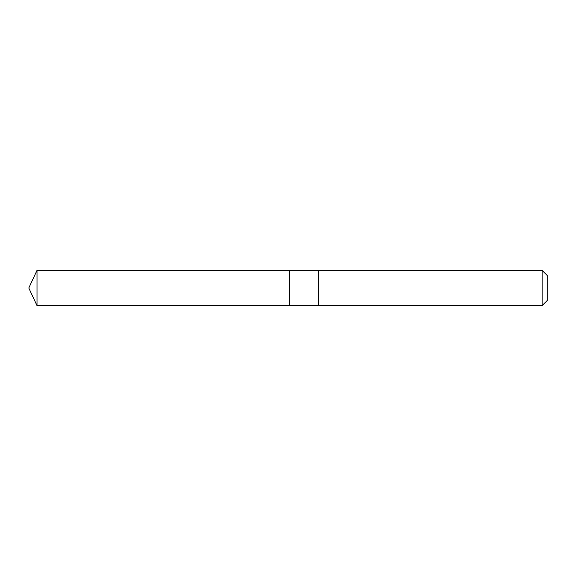 <?xml version="1.0" encoding="UTF-8"?>
<svg xmlns="http://www.w3.org/2000/svg" width="576" height="576" viewBox="0 0 576 576"><rect width="100%" height="100%" fill="white"/><g stroke="black" fill="none" stroke-linecap="round" stroke-linejoin="round"><path stroke-width="0.43" stroke-dasharray="2.88 2.16" d="M289.404 270.396L289.404 305.604L289.404 270.396M37.008 305.604L37.008 270.396M318.355 305.604L318.355 270.396L318.355 305.604M542.117 305.604L542.117 270.396M547.2 300.521L547.2 275.479"/><path stroke-width="0.86" d="M289.404 296.496L289.404 270.396L37.008 270.396L37.008 305.604L289.404 305.604L289.404 270.396L318.355 270.396L318.355 305.604L289.404 305.604L289.404 296.496M318.355 270.396L318.355 305.604L542.117 305.604L542.117 270.396L318.355 270.396M542.117 270.396L547.2 275.479L547.2 300.521L542.117 305.604M289.404 305.604L37.008 305.604L28.8 288L37.008 305.604M28.8 288L37.008 270.396"/></g></svg>
